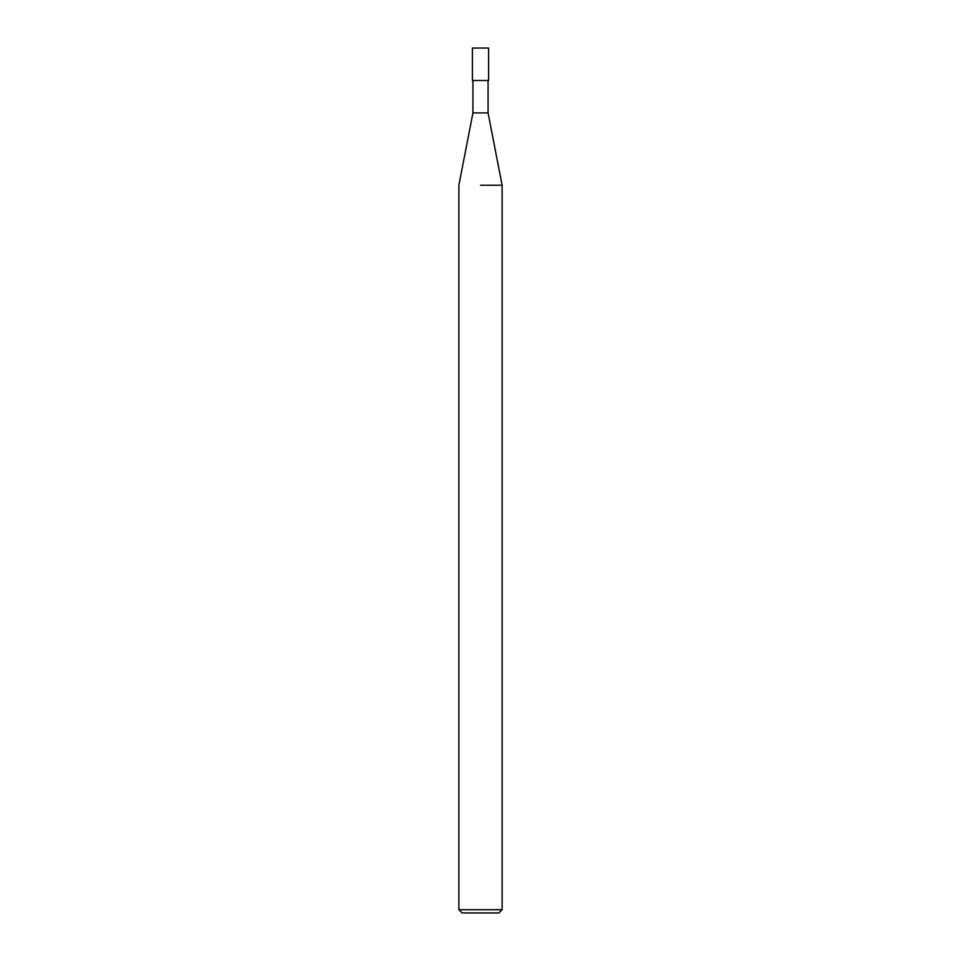 <?xml version="1.0" encoding="UTF-8"?>
<svg xmlns="http://www.w3.org/2000/svg" width="961" height="961" viewBox="0 0 961 961"><rect width="100%" height="100%" fill="white"/><g stroke="black" fill="none" stroke-linecap="round" stroke-linejoin="round"><path stroke-width="1.44" d="M472.932 80.484L472.932 112.917L488.068 112.917L502.122 185.221L502.122 909.707L458.877 909.707L462.121 912.95L498.879 912.95L502.122 909.707M480.5 185.221L502.122 185.221L480.5 185.221M480.5 80.484L488.608 80.484L488.608 48.05L472.392 48.05L472.392 80.484L480.5 80.484M488.068 80.484L488.068 112.917M472.932 112.917L458.877 185.221L458.877 909.707"/></g></svg>
